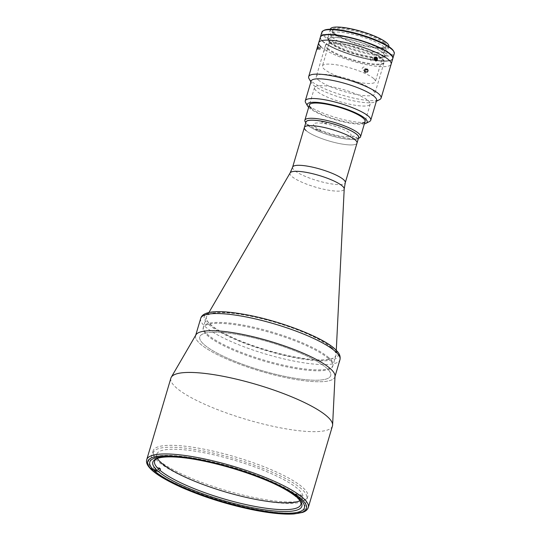 <?xml version="1.0" encoding="UTF-8"?>
<svg xmlns="http://www.w3.org/2000/svg" width="541" height="541" viewBox="0 0 541 541"><rect width="100%" height="100%" fill="white"/><g stroke="black" fill="none" stroke-linecap="round" stroke-linejoin="round"><path stroke-width="0.41" stroke-dasharray="2.71 2.03" d="M374.785 57.285A2.178 1.738 89.5 0 0 374.44 60.335A2.178 1.738 89.5 0 0 376.874 60.781A2.178 1.738 89.5 0 0 377.219 57.731A2.178 1.738 89.5 0 0 374.785 57.285M375.163 59.787L373.418 59.801L374.338 60.301L376.09 60.281M375.846 57.786L374.095 57.799L373.297 58.55L375.041 58.536M374.095 57.799L375.305 58.293M374.338 60.301L375.143 59.544L375.021 58.3M257.685 499.85A79.892 17.258 -163.5 0 0 301.553 488.949A79.892 17.258 -163.5 0 0 202.26 450.754A79.892 17.258 -163.5 0 0 153.455 455.211A79.892 17.258 -163.5 0 0 213.938 488.361A79.892 17.258 -163.5 0 0 236.309 494.988A79.892 17.258 -163.5 0 0 257.685 499.85M335.021 376.042A72.629 15.689 16.5 0 1 290.436 378.544A72.629 15.689 16.5 0 1 195.93 334.845M332.451 425.977A84.254 18.198 16.5 0 1 280.894 427.931A84.254 18.198 16.5 0 1 170.888 378.118M258.422 498.43A80.623 17.413 16.5 0 1 153.157 450.761A80.623 17.413 16.5 0 1 202.496 448.888A80.623 17.413 16.5 0 1 307.761 496.557A80.623 17.413 16.5 0 1 258.422 498.43M241.563 335.258A68.274 14.749 16.5 0 1 326.412 367.894A68.274 14.749 16.5 0 1 288.921 377.205A68.274 14.749 16.5 0 1 204.072 344.57A68.274 14.749 16.5 0 1 241.563 335.258M156.66 458.694A76.261 16.473 16.5 0 1 157.465 458.227A76.261 16.473 16.5 0 1 223.852 464.631A76.261 16.473 16.5 0 1 295.42 495.313L295.819 493.947A76.261 16.473 16.5 0 1 296.468 494.508A76.261 16.473 16.5 0 1 297.083 495.062L296.678 496.428A76.261 16.473 16.5 0 1 300.086 500.472A76.261 16.473 16.5 0 1 300.505 501.304M157.404 458.41A76.261 16.473 16.5 0 1 156.633 454.386A76.261 16.473 16.5 0 1 218.605 455.962A76.261 16.473 16.5 0 1 298.084 489.071A76.261 16.473 16.5 0 1 302.872 497.706A76.261 16.473 16.5 0 1 300.032 500.662M296.678 496.428L297.029 497.051M298.862 498.281L301.486 498.775A82.07 17.731 16.5 0 1 255.805 509.419A82.07 17.731 16.5 0 1 154.449 470.744L155.253 468.026L158.953 468.736M159.203 467.904L153.996 466.91A82.07 17.731 -163.5 0 0 155.253 468.026M153.286 469.649L153.191 469.629A82.07 17.731 16.5 0 1 198.865 458.991A82.07 17.731 16.5 0 1 300.221 497.659L297.476 497.138M188.43 458.349A77.715 16.791 16.5 0 1 274.044 483.708M301.486 498.775L302.291 496.056L297.083 495.062M302.291 496.056A82.07 17.731 -163.5 0 0 301.026 494.941L295.819 493.947M301.026 494.941L300.221 497.659M296.319 496.915L295.42 495.313M153.191 469.629L153.996 466.91M305.8 122.638A27.598 5.965 -163.5 0 0 306.118 123.47A27.598 5.965 -163.5 0 0 307.572 125.133A27.598 5.965 -163.5 0 0 333.391 136.352A27.598 5.965 -163.5 0 0 357.736 138.76A27.598 5.965 -163.5 0 0 358.453 138.232M359.474 137.867A29.052 6.276 16.5 0 1 333.851 135.338A29.052 6.276 16.5 0 1 306.673 123.524A29.052 6.276 16.5 0 1 305.144 121.772M368.401 100.815A29.052 6.276 16.5 0 1 370.227 104.102A29.052 6.276 16.5 0 1 346.619 103.5A29.052 6.276 16.5 0 1 316.343 90.888A29.052 6.276 16.5 0 1 314.517 87.601A29.052 6.276 16.5 0 1 338.125 88.197A29.052 6.276 16.5 0 1 368.401 100.815M315.863 129.563A2.468 0.534 16.5 0 1 317.222 129.225A2.468 0.534 16.5 0 1 320.292 130.401A2.468 0.534 16.5 0 1 318.933 130.739A2.468 0.534 16.5 0 1 315.863 129.563M352.495 136.542A2.468 0.534 16.5 0 1 353.855 136.204A2.468 0.534 16.5 0 1 356.925 137.387A2.468 0.534 16.5 0 1 355.565 137.725A2.468 0.534 16.5 0 1 352.495 136.542M321.902 122.171A2.468 0.534 16.5 0 1 323.254 121.84A2.468 0.534 16.5 0 1 326.324 123.017A2.468 0.534 16.5 0 1 324.972 123.355A2.468 0.534 16.5 0 1 321.902 122.171M314.727 126.499A19.611 4.233 -163.5 0 0 339.106 135.872A19.611 4.233 -163.5 0 0 349.871 133.194A19.611 4.233 -163.5 0 0 325.499 123.821A19.611 4.233 -163.5 0 0 314.727 126.499M328.752 357.682A67.544 14.593 -163.5 0 0 258.361 328.353A67.544 14.593 -163.5 0 0 203.463 326.96A67.544 14.593 -163.5 0 0 207.71 334.602A67.544 14.593 -163.5 0 0 278.108 363.931A67.544 14.593 -163.5 0 0 332.999 365.324A67.544 14.593 -163.5 0 0 328.752 357.682M331.653 347.89A67.544 14.593 -163.5 0 0 261.256 318.561A67.544 14.593 -163.5 0 0 206.364 317.168A67.544 14.593 -163.5 0 0 210.611 324.81A67.544 14.593 -163.5 0 0 281.002 354.139A67.544 14.593 -163.5 0 0 335.893 355.532A67.544 14.593 -163.5 0 0 331.653 347.89M195.72 335.21L195.605 335.603A72.629 15.689 -163.5 0 0 200.17 343.826A72.629 15.689 -163.5 0 0 275.856 375.359A72.629 15.689 -163.5 0 0 334.879 376.861L335.001 376.462M204.072 344.57A68.274 14.749 -163.5 0 0 288.921 377.205A68.274 14.749 -163.5 0 0 326.412 367.894A68.274 14.749 -163.5 0 0 241.563 335.258A68.274 14.749 -163.5 0 0 204.072 344.57M330.328 29.099A30.506 6.587 -163.5 0 0 332.248 32.548A30.506 6.587 -163.5 0 0 364.039 45.796A30.506 6.587 -163.5 0 0 388.823 46.425M329.625 41.393A30.506 6.587 -163.5 0 0 361.415 54.634A30.506 6.587 -163.5 0 0 386.206 55.263A30.506 6.587 -163.5 0 0 384.293 51.814A30.506 6.587 -163.5 0 0 352.502 38.567A30.506 6.587 -163.5 0 0 327.711 37.938A30.506 6.587 -163.5 0 0 329.625 41.393M384.955 42.597A28.328 6.12 -163.5 0 0 352.468 29.613A28.328 6.12 -163.5 0 0 332.708 31.216A28.328 6.12 -163.5 0 0 334.196 32.92A28.328 6.12 -163.5 0 0 360.698 44.443A28.328 6.12 -163.5 0 0 385.679 46.905A28.328 6.12 -163.5 0 0 384.955 42.597M384.103 43.158A27.598 5.965 -163.5 0 0 355.342 31.175A27.598 5.965 -163.5 0 0 332.911 30.6A27.598 5.965 -163.5 0 0 333.195 32.061A27.598 5.965 -163.5 0 0 334.649 33.725A27.598 5.965 -163.5 0 0 360.468 44.95A27.598 5.965 -163.5 0 0 384.807 47.351A27.598 5.965 -163.5 0 0 385.841 46.283A27.598 5.965 -163.5 0 0 384.103 43.158M373.635 78.513A27.598 5.965 -163.5 0 0 344.867 66.529A27.598 5.965 -163.5 0 0 322.443 65.961A27.598 5.965 -163.5 0 0 324.174 69.086A27.598 5.965 -163.5 0 0 352.935 81.069A27.598 5.965 -163.5 0 0 375.366 81.637A27.598 5.965 -163.5 0 0 373.635 78.513M320.346 37.234A37.769 8.156 -163.5 0 0 322.72 41.508A37.769 8.156 -163.5 0 0 362.078 57.907A37.769 8.156 -163.5 0 0 392.766 58.685M321.104 46.952A37.769 8.156 -163.5 0 0 360.468 63.344A37.769 8.156 -163.5 0 0 391.157 64.129A37.769 8.156 -163.5 0 1 360.468 63.344A37.769 8.156 -163.5 0 1 321.104 46.952A37.769 8.156 -163.5 0 1 318.73 42.671M330.003 42.901A29.633 6.404 -163.5 0 0 366.839 57.062A29.633 6.404 -163.5 0 0 383.109 53.025A29.633 6.404 -163.5 0 0 346.281 38.857A29.633 6.404 -163.5 0 0 330.003 42.901M327.616 48.19A30.506 6.587 -163.5 0 0 365.527 62.77A30.506 6.587 -163.5 0 0 382.277 58.611A30.506 6.587 -163.5 0 0 344.367 44.031A30.506 6.587 -163.5 0 0 327.616 48.19M321.834 32.203A37.769 8.156 -163.5 0 0 324.208 36.477A37.769 8.156 -163.5 0 0 363.566 52.876A37.769 8.156 -163.5 0 0 394.261 53.654M320.387 37.099A37.769 8.156 -163.5 0 0 322.801 41.238A37.769 8.156 -163.5 0 0 361.848 57.556A37.769 8.156 -163.5 0 0 392.807 58.55M324.113 30.289A37.038 8 -163.5 0 0 325.06 35.922A37.038 8 -163.5 0 0 367.542 52.903A37.038 8 -163.5 0 0 393.388 50.813M332.221 37.288A29.052 6.276 -163.5 0 0 368.326 51.172A29.052 6.276 -163.5 0 0 384.279 47.209A29.052 6.276 -163.5 0 0 348.174 33.326A29.052 6.276 -163.5 0 0 332.221 37.288M330.605 42.725A29.052 6.276 -163.5 0 0 366.717 56.616A29.052 6.276 -163.5 0 0 382.67 52.653A29.052 6.276 -163.5 0 0 346.558 38.763A29.052 6.276 -163.5 0 0 330.605 42.725M392.766 57.596A37.62 8.129 -163.5 0 1 392.712 58.374A37.62 8.129 -163.5 0 1 367.048 58.719A37.62 8.129 -163.5 0 1 327.819 44.693L327.738 44.964A37.62 8.129 -163.5 0 0 366.967 58.989A37.62 8.129 -163.5 0 0 392.631 58.644A37.62 8.129 -163.5 0 0 392.556 57.319L392.61 57.136M320.935 36.321A37.62 8.129 -163.5 0 0 320.563 37.004A37.62 8.129 -163.5 0 0 320.637 38.33L320.556 38.6A37.62 8.129 -163.5 0 1 320.482 37.275A37.62 8.129 -163.5 0 1 346.145 36.93A37.62 8.129 -163.5 0 1 385.375 50.955L385.388 50.915M308.661 107.361A31.229 6.749 -163.5 0 0 309.236 107.902A31.229 6.749 -163.5 0 0 336.164 119.96A31.229 6.749 -163.5 0 0 364.377 123.862M305.645 102.628A34.137 7.371 -163.5 0 0 307.444 104.684A34.137 7.371 -163.5 0 0 339.376 118.567A34.137 7.371 -163.5 0 0 369.483 121.536M311.136 81.103A34.137 7.371 -163.5 0 0 311.488 82.908A34.137 7.371 -163.5 0 0 313.28 84.964A34.137 7.371 -163.5 0 0 345.219 98.847A34.137 7.371 -163.5 0 0 375.326 101.816A34.137 7.371 -163.5 0 0 376.597 100.491M309.046 78.668A37.769 8.156 -163.5 0 0 311.034 80.947A37.769 8.156 -163.5 0 0 346.368 96.305A37.769 8.156 -163.5 0 0 379.674 99.591M377.3 59.672L376.827 60.484M374.582 58.394L375.082 57.576M316.803 49.474L317.127 48.203C317.912 45.775 318.094 45.559 317.668 47.547L317.337 48.514M364.675 70.526C365.121 72.94 366.21 73.15 367.927 71.148C367.508 68.761 366.426 68.558 364.675 70.526M311.19 108.274A29.052 6.276 -163.5 0 0 335.44 119.257A29.052 6.276 -163.5 0 0 361.753 123.253M365.405 68.91C363.687 70.918 362.605 70.709 362.145 68.294C363.904 66.327 364.986 66.529 365.405 68.91M318.23 79.879A30.506 6.587 -163.5 0 0 350.02 93.12A30.506 6.587 -163.5 0 0 374.805 93.749A30.506 6.587 -163.5 0 0 372.891 90.3A30.506 6.587 -163.5 0 0 341.101 77.052A30.506 6.587 -163.5 0 0 316.309 76.423A30.506 6.587 -163.5 0 0 318.23 79.879M327.413 48.873A30.506 6.587 -163.5 0 0 359.204 62.114A30.506 6.587 -163.5 0 0 383.995 62.742A30.506 6.587 -163.5 0 0 382.074 59.294A30.506 6.587 -163.5 0 0 350.284 46.046A30.506 6.587 -163.5 0 0 325.493 45.417A30.506 6.587 -163.5 0 0 327.413 48.873M324.039 50.394C323.511 52.349 323.687 52.132 324.573 49.738C324.985 47.743 324.81 47.966 324.039 50.394M370.2 58.435C370.49 61.052 371.397 61.478 372.918 59.713C372.702 57.096 371.795 56.67 370.2 58.435M357.013 143.088A27.456 5.931 16.5 0 1 334.703 142.52A27.456 5.931 16.5 0 1 306.091 130.597A27.456 5.931 -163.5 0 0 334.703 142.52A27.456 5.931 -163.5 0 0 357.013 143.088M358.622 137.644A27.456 5.931 16.5 0 1 336.313 137.076A27.456 5.931 16.5 0 1 307.701 125.16A27.456 5.931 16.5 0 1 305.976 122.05M331.701 347.721A67.544 14.593 -163.5 0 0 262.994 318.818A67.544 14.593 -163.5 0 0 206.723 316.296A67.544 14.593 -163.5 0 0 206.419 316.999A67.544 14.593 -163.5 0 0 210.659 324.647A67.544 14.593 -163.5 0 0 281.056 353.976A67.544 14.593 -163.5 0 0 335.947 355.369A67.544 14.593 -163.5 0 0 336.076 354.605A67.544 14.593 -163.5 0 0 331.701 347.721M328.475 358.602A67.544 14.593 -163.5 0 0 258.084 329.28A67.544 14.593 -163.5 0 0 203.193 327.88A67.544 14.593 -163.5 0 0 207.44 335.528A67.544 14.593 -163.5 0 0 277.831 364.85A67.544 14.593 -163.5 0 0 332.722 366.25A67.544 14.593 -163.5 0 0 328.475 358.602M304.367 127.487A27.456 5.931 -163.5 0 0 306.091 130.597M367.914 70.208A1.772 1.569 131.5 0 1 364.715 71.493A1.772 1.569 131.5 0 1 367.914 70.208M368.198 69.992A2.178 1.934 131.5 0 1 364.262 71.568A2.178 1.934 131.5 0 1 368.198 69.992M367.143 69.904L366.135 69.011L366.446 70.12L367.454 71.013L367.143 69.904L366 69.742L365.168 70.695L364.161 69.803L364.992 68.849L366 69.742M367.454 71.013L366.629 71.96L365.621 71.067L366.446 70.12M364.161 69.803L364.478 70.905L365.486 71.797L365.168 70.695M365.486 71.797L366.629 71.96M317.121 48.812L316.898 49.975L317.526 48.704L318.203 45.87L317.33 48.075M316.965 48.974L319.893 49.677L317.134 48.798M317.702 46.952L320.34 47.791L319.947 48.906L317.384 48.095M320.34 47.791L317.75 46.742M319.893 49.677L320.509 47.622M320.286 48.562L317.526 47.689M308.302 507.499A84.254 18.198 16.5 0 1 256.745 509.46A84.254 18.198 16.5 0 1 146.739 459.647M208.657 324.438A69.728 15.06 -163.5 0 0 295.318 357.77A69.728 15.06 -163.5 0 0 333.608 348.262A69.728 15.06 -163.5 0 0 246.946 314.93A69.728 15.06 -163.5 0 0 208.657 324.438M200.684 318.439A72.629 15.689 -163.5 0 0 205.249 326.663A72.629 15.689 -163.5 0 0 280.941 358.196A72.629 15.689 -163.5 0 0 339.964 359.697M290.132 172.91A28.24 6.1 -163.5 0 0 291.782 176.4A28.24 6.1 -163.5 0 0 321.915 188.836A28.24 6.1 -163.5 0 0 344.211 188.931M292.62 167.142A27.456 5.931 -163.5 0 0 294.345 170.253A27.456 5.931 -163.5 0 0 322.957 182.175A27.456 5.931 -163.5 0 0 345.266 182.736M213.938 488.361A366.054 366.054 0 0 0 236.309 494.988M149.816 462.034L153.157 450.761M304.421 507.83L307.761 496.557M154.618 461.182L156.633 454.386M300.086 500.472L301.06 502.17M157.465 458.227L155.72 459.12M300.857 504.503L302.872 497.706M357.736 138.76L358.392 138.415M370.227 104.102L365.074 121.488M314.517 87.601L309.364 104.988M306.118 123.47L305.746 122.821M206.364 317.168L203.463 326.96M335.893 355.532L332.999 365.324M388.783 46.56L386.206 55.263M333.195 32.061L332.708 31.216M332.911 30.6L322.443 65.961M385.841 46.283L375.366 81.637M384.807 47.351L385.679 46.905M330.287 29.234L327.711 37.938M311.488 82.908L310.899 81.894M317.236 47.723L316.972 48.609M375.326 101.816L376.367 101.282M383.995 62.742L374.805 93.749M325.493 45.417L316.309 76.423M206.419 316.999L203.193 327.88M208.9 312.549L206.723 316.296M336.286 350.284L336.076 354.605M335.947 355.369L332.722 366.25M316.816 49.589L316.898 49.975"/><path stroke-width="0.81" d="M375.116 57.61A1.772 1.413 89.5 0 0 374.839 60.092A1.772 1.413 89.5 0 0 376.82 60.45A1.772 1.413 89.5 0 0 377.097 57.975A1.772 1.413 89.5 0 0 375.116 57.61M375.143 59.544L376.894 59.53L376.09 60.281L375.163 59.787L375.041 58.536L375.846 57.786L376.773 58.279L375.305 58.293M376.894 59.53L376.773 58.279M171.274 377.233L195.93 334.845A72.629 15.689 16.5 0 1 240.048 333.919A72.629 15.689 16.5 0 1 335.021 376.042L332.614 425.023A84.254 18.198 16.5 0 1 332.451 425.977L308.302 507.499A84.254 18.198 16.5 0 0 198.297 457.686A84.254 18.198 16.5 0 0 146.739 459.647L170.888 378.118A84.254 18.198 16.5 0 1 171.274 377.233A84.254 18.198 16.5 0 1 222.446 376.164A84.254 18.198 16.5 0 1 332.614 425.023M255.082 509.703A80.623 17.413 16.5 0 1 149.816 462.034A80.623 17.413 16.5 0 1 199.156 460.161A80.623 17.413 16.5 0 1 304.421 507.83A80.623 17.413 16.5 0 1 255.082 509.703M300.505 501.304A76.261 16.473 16.5 0 1 300.857 504.503A76.261 16.473 16.5 0 1 239.744 503.137A76.261 16.473 16.5 0 1 160.055 470.379L160.461 469.02A76.261 16.473 16.5 0 1 159.811 468.459A76.261 16.473 16.5 0 1 159.203 467.904L158.797 469.263A76.261 16.473 16.5 0 1 154.618 461.182A76.261 16.473 16.5 0 1 156.66 458.694M300.032 500.662A76.261 16.473 16.5 0 1 232.779 494.028A76.261 16.473 16.5 0 1 161.421 463.022A76.261 16.473 16.5 0 1 157.404 458.41M297.029 497.051L297.577 498.031A77.715 16.791 16.5 0 1 301.06 502.17A77.715 16.791 16.5 0 1 247.677 506.741A77.715 16.791 16.5 0 1 158.351 471.488L160.055 470.379M154.449 470.744L158.351 471.488M297.577 498.031L298.862 498.281M160.461 469.02L158.953 468.736M297.476 497.138L296.319 496.915A77.715 16.791 16.5 0 0 274.044 483.708M158.797 469.263L157.093 470.372L153.286 469.649M157.093 470.372A77.715 16.791 16.5 0 1 155.72 459.12A77.715 16.791 16.5 0 1 188.43 458.349M358.453 138.232A27.598 5.965 -163.5 0 0 357.026 134.56A27.598 5.965 -163.5 0 0 326.926 122.259A27.598 5.965 -163.5 0 0 305.8 122.638M305.746 122.821L305.144 121.772A29.052 6.276 16.5 0 1 304.847 120.237A29.052 6.276 16.5 0 1 328.455 120.839A29.052 6.276 16.5 0 1 358.73 133.451A29.052 6.276 16.5 0 1 360.556 136.738A29.052 6.276 16.5 0 1 359.474 137.867L358.392 138.415M334.879 376.861A72.629 15.689 -163.5 0 0 330.321 368.637A72.629 15.689 -163.5 0 0 254.628 337.104A72.629 15.689 -163.5 0 0 195.605 335.603M388.783 46.56L388.823 46.425A30.506 6.587 -163.5 0 0 386.91 42.969A30.506 6.587 -163.5 0 0 355.119 29.728A30.506 6.587 -163.5 0 0 330.328 29.099L330.287 29.234M376.367 101.282L379.674 99.591A37.769 8.156 -163.5 0 0 381.087 98.124L391.157 64.129A37.769 8.156 -163.5 0 0 388.783 59.848A37.769 8.156 -163.5 0 1 391.157 64.129L392.766 58.685A37.769 8.156 -163.5 0 0 390.399 54.411A37.769 8.156 -163.5 0 0 351.035 38.012A37.769 8.156 -163.5 0 0 320.346 37.234L318.73 42.671A37.769 8.156 -163.5 0 0 321.104 46.952M318.73 42.671A37.769 8.156 -163.5 0 1 349.425 43.456A37.769 8.156 -163.5 0 1 388.783 59.848A37.769 8.156 -163.5 0 0 349.425 43.456A37.769 8.156 -163.5 0 0 318.73 42.671L317.236 47.723M392.807 58.55A37.769 8.156 -163.5 0 0 392.847 58.414L394.261 53.654A37.769 8.156 -163.5 0 0 393.875 51.659A37.769 8.156 -163.5 0 0 391.887 49.38A37.769 8.156 -163.5 0 0 356.553 34.022A37.769 8.156 -163.5 0 0 323.248 30.736A37.769 8.156 -163.5 0 0 321.834 32.203L320.428 36.964A37.769 8.156 -163.5 0 0 320.387 37.099M392.847 58.414A37.769 8.156 -163.5 0 0 390.474 54.141A37.769 8.156 -163.5 0 0 351.116 37.742A37.769 8.156 -163.5 0 0 320.428 36.964M393.875 51.659L393.388 50.813A37.038 8 -163.5 0 0 391.434 48.575A37.038 8 -163.5 0 0 356.783 33.515A37.038 8 -163.5 0 0 324.113 30.289L323.248 30.736M392.766 57.596A37.62 8.129 -163.5 0 0 392.638 57.048L392.61 57.136M385.388 50.915L385.456 50.685A37.62 8.129 -163.5 0 0 347.856 37.011A37.62 8.129 -163.5 0 0 320.935 36.321M364.377 123.862A31.229 6.749 -163.5 0 0 366 123.314A31.229 6.749 -163.5 0 0 365.202 118.574A31.229 6.749 -163.5 0 0 329.381 104.251A31.229 6.749 -163.5 0 0 307.592 106.016A31.229 6.749 -163.5 0 0 308.661 107.361M366 123.314L369.483 121.536A34.137 7.371 -163.5 0 0 370.754 120.21A34.137 7.371 -163.5 0 0 368.61 116.349A34.137 7.371 -163.5 0 0 333.04 101.525A34.137 7.371 -163.5 0 0 305.293 100.822A34.137 7.371 -163.5 0 0 305.645 102.628L307.592 106.016M370.754 120.21L376.597 100.491A34.137 7.371 -163.5 0 0 374.453 96.629A34.137 7.371 -163.5 0 0 338.876 81.806A34.137 7.371 -163.5 0 0 311.136 81.103L305.293 100.822M381.087 98.124A37.769 8.156 -163.5 0 0 378.714 93.85A37.769 8.156 -163.5 0 0 339.356 77.451A37.769 8.156 -163.5 0 0 308.661 76.673A37.769 8.156 -163.5 0 0 309.046 78.668L310.899 81.894M376.827 60.484L374.582 58.394M375.082 57.576L377.3 59.672M317.337 48.514L316.803 49.474M317.723 46.431L317.668 47.547M361.753 123.253A29.052 6.276 -163.5 0 0 363.254 118.195A29.052 6.276 -163.5 0 0 327.143 104.312A29.052 6.276 -163.5 0 0 311.19 108.274M355.288 139.977A27.456 5.931 16.5 0 1 357.013 143.088A27.456 5.931 -163.5 0 0 355.288 139.977A27.456 5.931 -163.5 0 0 326.676 128.055A27.456 5.931 -163.5 0 0 304.367 127.487A27.456 5.931 16.5 0 1 326.676 128.055A27.456 5.931 16.5 0 1 355.288 139.977M306.091 130.597A27.456 5.931 16.5 0 1 304.367 127.487L305.976 122.05A27.456 5.931 16.5 0 1 328.286 122.618A27.456 5.931 16.5 0 1 356.898 134.54A27.456 5.931 16.5 0 1 358.622 137.644L345.266 182.736A27.456 5.931 -163.5 0 0 343.542 179.632A27.456 5.931 -163.5 0 0 314.93 167.71A27.456 5.931 -163.5 0 0 292.62 167.142L290.132 172.91L208.9 312.549M317.405 47.229L316.803 49.522L317.405 47.229M317.33 48.075L317.121 48.812M317.134 48.798L317.75 46.742L317.134 48.798M198.398 459.492A82.8 17.887 16.5 0 1 301.303 499.079A82.8 17.887 16.5 0 1 255.839 510.373A82.8 17.887 16.5 0 1 152.934 470.792A82.8 17.887 16.5 0 1 198.398 459.492M200.684 318.439C203.078 309.52 223.927 310.385 249.178 315.281C282.348 321.8 322.132 337.192 334.723 348.803L337.212 351.285C339.647 353.814 340.566 356.614 339.964 359.697A72.629 15.689 -163.5 0 0 335.4 351.474A72.629 15.689 -163.5 0 0 259.707 319.941A72.629 15.689 -163.5 0 0 200.684 318.439L195.72 335.21M345.266 182.736L344.211 188.931A28.24 6.1 -163.5 0 0 342.385 186.05A28.24 6.1 -163.5 0 0 313.658 173.965A28.24 6.1 -163.5 0 0 290.132 172.91M146.739 459.647C144.873 465.666 153.475 474.687 181.472 487.394C204.829 497.551 229.661 505.233 255.967 510.44C271.751 513.423 284.431 514.592 294.013 513.95L302.284 512.496C305.455 511.529 307.464 509.865 308.302 507.499M365.074 121.488L360.556 136.738M309.364 104.988L304.847 120.237M339.964 359.697L335.001 376.462M316.972 48.609L308.661 76.673M304.367 127.487L292.62 167.142M344.211 188.931L336.286 350.284"/></g></svg>
